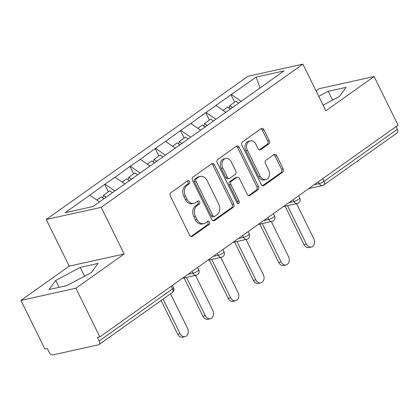 <?xml version="1.0" encoding="UTF-8"?>
<svg xmlns="http://www.w3.org/2000/svg" width="419" height="419" viewBox="0 0 419 419"><rect width="100%" height="100%" fill="white"/><g stroke="black" fill="none" stroke-linecap="round" stroke-linejoin="round"><path stroke-width="0.63" d="M189.613 181.49A1.734 1.32 77.5 0 0 188.126 180.584A1.734 1.32 77.5 0 0 187.749 180.757L170.863 192.74A2.477 1.886 77.5 0 0 170.35 196.05L189.666 235.3A2.477 1.886 77.5 0 0 191.787 236.594A2.477 1.886 77.5 0 0 192.326 236.353L209.212 224.369A1.734 1.32 77.5 0 0 209.573 222.054A1.734 1.32 77.5 0 0 208.086 221.148A1.734 1.32 77.5 0 0 207.709 221.316L205.525 222.866A7.935 6.034 77.5 0 1 203.802 223.636A7.935 6.034 77.5 0 1 197.003 219.498L195.395 216.225A7.935 6.034 77.5 0 1 197.045 205.64L199.229 204.09A1.734 1.32 77.5 0 0 199.591 201.769A1.734 1.32 77.5 0 0 198.103 200.869A1.734 1.32 77.5 0 0 197.731 201.036L195.542 202.587A7.935 6.034 77.5 0 1 193.824 203.356A7.935 6.034 77.5 0 1 187.026 199.219L185.418 195.945A7.935 6.034 77.5 0 1 187.068 185.36L189.252 183.805A1.734 1.32 77.5 0 0 189.613 181.49M193.824 203.356L192.221 203.707A7.935 6.034 77.5 0 1 185.423 199.57L183.815 196.302A7.935 6.034 77.5 0 1 185.465 185.711L187.649 184.161A1.734 1.32 77.5 0 0 188.011 181.846A1.734 1.32 77.5 0 0 187.303 181.071M190.959 236.541L207.609 224.72A1.734 1.32 77.5 0 0 207.971 222.405A1.734 1.32 77.5 0 0 207.264 221.63M203.802 223.636L202.204 223.992A7.935 6.034 77.5 0 1 195.401 219.855L193.793 216.581A7.935 6.034 77.5 0 1 195.443 205.991L197.627 204.441A1.734 1.32 77.5 0 0 197.988 202.126A1.734 1.32 77.5 0 0 197.286 201.35M268.773 143.979A2.477 1.886 77.5 0 0 269.286 140.674L263.87 129.66A2.477 1.886 77.5 0 0 261.744 128.366A2.477 1.886 77.5 0 0 261.205 128.607L242.454 141.921A2.477 1.886 77.5 0 0 241.941 145.225L261.252 184.48A2.477 1.886 77.5 0 0 263.378 185.774A2.477 1.886 77.5 0 0 263.918 185.533L282.668 172.219A2.477 1.886 77.5 0 0 283.181 168.909L276.64 155.611A2.477 1.886 77.5 0 0 274.513 154.318A2.477 1.886 77.5 0 0 273.974 154.559L265.95 160.252A2.477 1.886 77.5 0 0 265.437 163.562L268.679 170.161A6.636 5.044 77.5 0 1 265.861 179.651A6.636 5.044 77.5 0 1 260.178 176.195L247.461 150.353A6.636 5.044 77.5 0 1 250.279 140.857A6.636 5.044 77.5 0 1 255.967 144.319L258.083 148.625A2.477 1.886 77.5 0 0 260.209 149.918A2.477 1.886 77.5 0 0 260.749 149.677L268.773 143.979L267.17 144.335A2.477 1.886 77.5 0 0 267.683 141.025L262.268 130.016A2.477 1.886 77.5 0 0 260.969 128.774M124.139 253.987L69.193 266.149L20.95 300.397L75.897 288.235L124.139 253.987L101.183 207.332L302.906 64.128L325.867 110.784L374.109 76.53L398.05 125.187L99.837 336.886L97.433 337.421L99.183 340.977L172.523 288.911L171.203 286.224M75.897 288.235L99.837 336.886M214.449 164.746A2.477 1.886 77.5 0 0 212.323 163.452A2.477 1.886 77.5 0 0 211.784 163.693L193.033 177.001A2.477 1.886 77.5 0 0 192.515 180.311L211.831 219.566A2.477 1.886 77.5 0 0 213.957 220.855A2.477 1.886 77.5 0 0 214.497 220.619L233.247 207.305A2.477 1.886 77.5 0 0 233.76 203.995L214.449 164.746L212.847 165.096A2.477 1.886 77.5 0 0 211.548 163.86M217.744 159.461L236.494 146.147A2.477 1.886 77.5 0 1 237.034 145.906A2.477 1.886 77.5 0 1 239.16 147.2L258.471 186.455A2.477 1.886 77.5 0 1 257.957 189.765L249.934 195.458A2.477 1.886 77.5 0 1 249.394 195.699A2.477 1.886 77.5 0 1 247.268 194.406L239.438 178.489A2.477 1.886 77.5 0 0 237.311 177.195A2.477 1.886 77.5 0 0 236.772 177.436L231.45 181.212A2.477 1.886 77.5 0 0 230.932 184.522L239.092 201.099A1.734 1.32 77.5 0 1 238.353 203.582A1.734 1.32 77.5 0 1 236.866 202.676L217.231 162.771A2.477 1.886 77.5 0 1 217.744 159.461M101.183 207.332L46.237 219.493L247.959 76.289L302.906 64.128M234.65 102.168L230.984 94.72L215.607 105.635L216.084 105.53L225.961 112.371M230.984 94.72L256.156 77.086L284.03 70.916L92.992 206.536L65.118 212.705L89.807 195.175L99.518 201.9M108.369 191.813L104.708 184.365L89.807 195.175M104.708 184.365L115.063 177.247L124.941 184.088M133.624 173.88L129.963 166.437L115.063 177.247M129.963 166.437L140.318 159.32L150.196 166.16M158.88 155.952L155.219 148.504L140.318 159.32M155.219 148.504L165.573 141.386L175.451 148.232M184.14 138.024L180.474 130.576L165.573 141.386M180.474 130.576L190.828 123.458L200.706 130.304M209.395 120.096L205.729 112.648L190.828 123.458M205.729 112.648L216.084 105.53M234.027 106.646L234.085 106.374M206.211 112.543L215.916 119.268M208.772 124.574L208.83 124.302M180.956 130.471L190.661 137.196M183.517 142.502L183.574 142.23M155.7 148.399L165.405 155.124M158.262 160.43L158.314 160.158M130.44 166.327L140.15 173.052M133.006 178.363L133.059 178.091M105.185 184.255L114.895 190.985M20.95 300.397L44.891 349.048L47.295 348.519L49.044 352.07A3.792 2.341 -125.4 0 0 53.087 354.872L98.423 344.837A3.792 2.341 -125.4 0 0 98.973 344.596A3.792 2.341 -125.4 0 0 99.183 340.977M374.109 76.53L319.163 88.692L316.073 90.886M396.075 126.59L397.395 129.272A3.792 2.341 54.6 0 1 397.186 132.896L323.85 184.957A3.792 2.341 54.6 0 0 324.06 181.338L397.395 129.272M69.193 266.149L46.237 219.493M259.288 88.718L259.34 88.44M231.466 94.61L241.176 101.34M256.156 77.086L260.031 87.953M55.669 280.452L48.971 289.566L66.82 285.617L91.368 272.549L98.067 263.436L80.218 267.385L55.669 280.452L59.053 287.334M323.096 105.153L339.39 96.475L346.089 87.362L328.239 91.311L318.765 96.354M213.13 220.803L231.644 207.662A2.477 1.886 77.5 0 0 232.157 204.352L212.847 165.096M196.286 178.813A1.734 1.32 77.5 0 0 195.924 181.134L212.878 215.586A1.734 1.32 77.5 0 0 214.366 216.492A1.734 1.32 77.5 0 0 214.738 216.324L217.042 214.685A7.935 6.034 77.5 0 0 218.697 204.1L207.106 180.547A7.935 6.034 77.5 0 0 200.308 176.409A7.935 6.034 77.5 0 0 198.59 177.179L196.286 178.813L194.683 179.17A1.734 1.32 77.5 0 0 194.322 181.485L195.924 181.134M214.366 216.492L212.763 216.848A1.734 1.32 77.5 0 1 211.276 215.942L194.322 181.485M200.308 176.409L198.706 176.766A7.935 6.034 77.5 0 0 196.988 177.536L198.59 177.179M194.683 179.17L196.988 177.536M248.567 195.647L256.355 190.116A2.477 1.886 77.5 0 0 256.873 186.811L237.557 147.556A2.477 1.886 77.5 0 0 236.258 146.315M237.311 177.195L235.708 177.551A2.477 1.886 77.5 0 0 235.174 177.792L229.848 181.568A2.477 1.886 77.5 0 0 229.334 184.879L237.489 201.45L239.092 201.099M237.468 203.393A1.734 1.32 77.5 0 0 237.489 201.45M231.309 161.97A6.636 5.044 77.5 0 0 225.621 158.513A6.636 5.044 77.5 0 0 222.808 168.003L227.287 177.111A2.477 1.886 77.5 0 0 229.413 178.4A2.477 1.886 77.5 0 0 229.947 178.164L235.274 174.383A2.477 1.886 77.5 0 0 235.787 171.072L231.309 161.97M225.621 158.513L224.024 158.864A6.636 5.044 77.5 0 0 221.206 168.359L222.808 168.003M229.413 178.4L227.81 178.756A2.477 1.886 77.5 0 1 225.684 177.462L221.206 168.359M259.382 149.866L267.17 144.335M250.279 140.857L248.677 141.213A6.636 5.044 77.5 0 0 245.859 150.709L247.461 150.353M265.861 179.651L264.263 180.008A6.636 5.044 77.5 0 1 258.575 176.551L245.859 150.709M262.551 185.717L281.065 172.576A2.477 1.886 77.5 0 0 281.584 169.266L275.037 155.962A2.477 1.886 77.5 0 0 273.738 154.726M84.544 276.184L80.218 267.385M332.571 100.11L328.239 91.311M177.677 334.168L180.076 333.639A5.808 4.42 77.5 0 0 185.057 336.666L182.653 337.201A5.808 4.42 -102.5 0 1 177.677 334.168L161.1 300.491M185.057 336.666A5.808 4.42 77.5 0 0 187.523 328.355L170.523 293.803M104.043 198.69L101.403 196.757L96.805 200.025M112.381 192.771L109.741 190.839L103.509 195.264L106.143 197.197M102.885 197.841L103.509 195.264M180.076 333.639L163.075 299.087M202.932 316.24L205.331 315.711A5.808 4.42 77.5 0 0 210.312 318.739L207.908 319.273A5.808 4.42 -102.5 0 1 202.932 316.24L184.061 277.897M210.312 318.739A5.808 4.42 77.5 0 0 212.779 310.421L195.526 275.362M129.461 180.877L126.658 178.829L122.06 182.092M137.636 174.843L134.997 172.911L128.764 177.337L131.566 179.384M128.141 179.913L128.764 177.337M205.331 315.711L186.465 277.368M228.187 298.312L230.591 297.778A5.808 4.42 77.5 0 0 235.567 300.811L233.163 301.345A5.808 4.42 -102.5 0 1 228.187 298.312L209.317 259.969M235.567 300.811A5.808 4.42 77.5 0 0 238.034 292.493L220.782 257.434M154.716 162.949L151.914 160.901L147.315 164.164M162.891 156.91L160.252 154.978L154.019 159.403L156.821 161.456M153.396 161.985L154.019 159.403M230.591 297.778L211.721 259.44M253.443 280.384L255.847 279.85A5.808 4.42 77.5 0 0 260.822 282.883L258.423 283.412A5.808 4.42 -102.5 0 1 253.443 280.384L234.577 242.041M260.822 282.883A5.808 4.42 77.5 0 0 263.294 274.565L246.042 239.5M179.971 145.021L177.169 142.968L172.57 146.236M188.147 138.982L185.507 137.05L179.274 141.475L182.076 143.528M178.651 144.052L179.274 141.475M255.847 279.85L236.976 241.506M278.698 262.456L281.102 261.922A5.808 4.42 77.5 0 0 286.077 264.955L283.679 265.484A5.808 4.42 -102.5 0 1 278.698 262.456L259.832 224.113M286.077 264.955A5.808 4.42 77.5 0 0 288.55 256.638L271.297 221.572M205.226 127.093L202.424 125.04L197.826 128.308M213.402 121.054L210.762 119.122L204.53 123.547L207.332 125.595M203.906 126.124L204.53 123.547M281.102 261.922L262.231 223.578M303.953 244.523L306.357 243.994A5.808 4.42 77.5 0 0 311.338 247.021L308.934 247.556A5.808 4.42 -102.5 0 1 303.953 244.523L285.088 206.185M311.338 247.021A5.808 4.42 77.5 0 0 313.805 238.704L296.552 203.644M230.481 109.165L227.685 107.112L223.081 110.375M238.657 103.126L236.017 101.194L229.785 105.619L232.587 107.667M229.162 108.196L229.785 105.619M306.357 243.994L287.492 205.65M172.314 292.535A3.792 2.341 -125.4 0 0 172.523 288.911A3.792 0.754 -26.2 0 0 173.518 287.769A3.792 3.792 0 0 1 172.314 292.535L98.973 344.596M322.735 178.651L324.06 181.338A3.792 0.754 153.8 0 1 319.226 183.59L318.335 181.778M187.937 274.345L192.95 273.24L192.054 271.423M197.778 270.983A3.792 0.754 153.8 0 1 192.95 273.24A3.792 2.881 -102.5 0 0 196.197 275.215A3.792 3.792 0 0 0 198.774 269.841A3.792 0.754 -26.2 0 1 197.778 270.983M213.192 256.418L218.205 255.307L217.309 253.495M238.448 238.49L243.46 237.379L242.564 235.567M263.703 220.562L268.715 219.451L267.82 217.634M288.958 202.628L293.97 201.523L293.075 199.706M314.213 184.7L319.226 183.59A3.792 2.881 -102.5 0 0 322.473 185.57A3.792 3.792 0 0 0 323.85 184.957M223.034 253.055A3.792 0.754 153.8 0 1 218.205 255.307A3.792 2.881 -102.5 0 0 221.452 257.287A3.792 3.792 0 0 0 224.029 251.913A3.792 0.754 -26.2 0 1 223.034 253.055M248.289 235.122A3.792 0.754 153.8 0 1 243.46 237.379A3.792 2.881 -102.5 0 0 246.707 239.354A3.792 3.792 0 0 0 249.289 233.98A3.792 0.754 -26.2 0 1 248.289 235.122M273.544 217.194A3.792 0.754 153.8 0 1 268.715 219.451A3.792 2.881 -102.5 0 0 271.962 221.426A3.792 3.792 0 0 0 274.545 216.052A3.792 0.754 -26.2 0 1 273.544 217.194M298.799 199.266A3.792 0.754 153.8 0 1 293.97 201.523A3.792 2.881 -102.5 0 0 297.218 203.498A3.792 3.792 0 0 0 299.8 198.124A3.792 0.754 -26.2 0 1 298.799 199.266M185.465 185.711L187.068 185.36M183.815 196.302L185.418 195.945M185.423 199.57L187.026 199.219M197.627 204.441L199.229 204.09M195.443 205.991L197.045 205.64M193.793 216.581L195.395 216.225M195.401 219.855L197.003 219.498M207.609 224.72L209.212 224.369M191.2 236.604L192.326 236.353M187.649 184.161L189.252 183.805M232.157 204.352L233.76 203.995M231.644 207.662L233.247 207.305M213.371 220.865L214.497 220.619M211.276 215.942L212.878 215.586M237.557 147.556L239.16 147.2M256.873 186.811L258.471 186.455M256.355 190.116L257.957 189.765M248.807 195.71L249.934 195.458M235.174 177.792L236.772 177.436M229.848 181.568L231.45 181.212M229.334 184.879L230.932 184.522M225.684 177.462L227.287 177.111M259.623 149.929L260.749 149.677M258.575 176.551L260.178 176.195M275.037 155.962L276.64 155.611M281.584 169.266L283.181 168.909M281.065 172.576L282.668 172.219M262.792 185.779L263.918 185.533M262.268 130.016L263.87 129.66M267.683 141.025L269.286 140.674M172.356 285.407L173.518 287.769M196.197 275.215L182.422 278.263M197.611 267.479L198.774 269.841M221.452 257.287L207.677 260.335M222.866 249.546L224.029 251.913M246.707 239.354L232.933 242.402M248.127 231.618L249.289 233.98M271.962 221.426L258.188 224.474M273.382 213.69L274.545 216.052M297.218 203.498L283.443 206.546M298.637 195.762L299.8 198.124M322.473 185.57L308.698 188.618"/></g></svg>
